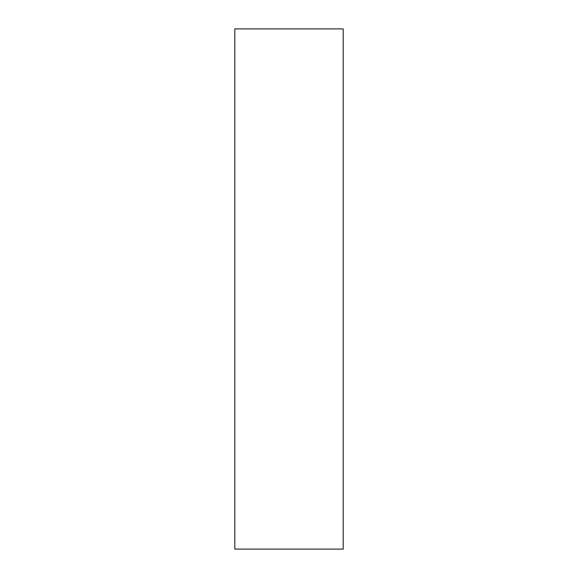 <?xml version="1.0" encoding="UTF-8"?>
<svg xmlns="http://www.w3.org/2000/svg" width="578" height="578" viewBox="0 0 578 578"><rect width="100%" height="100%" fill="white"/><g stroke="black" fill="none" stroke-linecap="round" stroke-linejoin="round"><path stroke-width="0.87" d="M343.188 549.1L343.188 28.9L234.812 28.9L234.812 549.1L343.188 549.1"/></g></svg>
